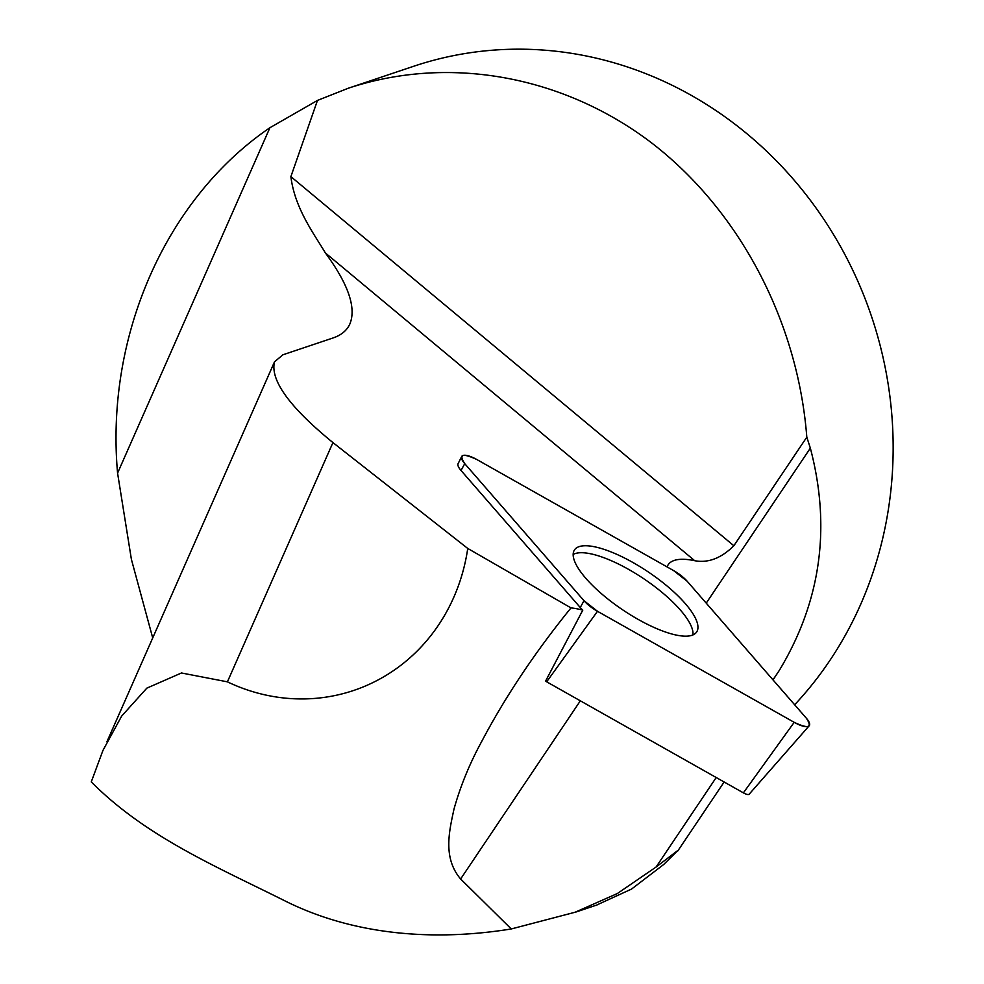 <?xml version="1.0" encoding="UTF-8"?>
<svg xmlns="http://www.w3.org/2000/svg" width="984" height="984" viewBox="0 0 984 984"><rect width="100%" height="100%" fill="white"/><g stroke="black" fill="none" stroke-linecap="round" stroke-linejoin="round"><path stroke-width="1.48" d="M580.339 700.817L460.623 878.995L511.274 928.957L575.062 912.254L617.337 893.546L656.07 867.039L677.865 850.434L663.745 864.456L631.58 889.044L597.19 904.813M667.115 566.932A95.842 29.766 -146.1 0 1 668.21 564.718A95.842 29.766 -146.1 0 1 694.716 560.708C708.173 563.229 721.223 558.236 733.855 545.751L806.806 437.154L810.349 448.138L706.217 603.143M460.623 878.995C442.665 857.79 449.257 831.099 454.005 809.069C460.401 786.13 469.626 763.609 481.68 741.505C505.382 696.611 535.148 652.072 570.991 607.903A95.842 29.766 -146.1 0 1 582.799 610.117L545.567 681.149A7.343 2.276 -146.1 0 0 546.673 681.814L743.387 792.858L794.186 722.33A19.016 5.904 33.9 0 0 809.192 725.786A19.016 5.904 33.9 0 0 806.376 718.246L687.127 581.2A19.016 5.904 33.9 0 0 673.646 570.622L476.945 459.589A19.016 5.904 33.9 0 0 461.68 456.514A19.016 5.904 33.9 0 0 464.756 463.673L584.004 600.72A19.016 5.904 33.9 0 0 597.485 611.298L794.186 722.33M461.68 456.514L458.089 463.698A17.983 5.584 33.9 0 0 461.004 470.463L580.252 607.509A17.983 5.584 33.9 0 0 582.799 610.117M152.717 637.939L131.401 559.379L117.576 473.119C105.337 335.901 165.952 198.473 269.911 127.723L317.475 100.417L290.883 176.616C294.745 208.313 313.871 233.589 325.384 252.95C348.25 284.019 356.429 307.648 349.923 323.834C346.971 330.439 341.362 335.138 333.096 337.942L282.9 354.793L274.487 361.854L106.961 741.678M570.991 607.903L467.744 548.445L332.936 442.591C289.591 407.167 270.108 380.254 274.487 361.854M317.475 100.417L348.299 88.228L413.674 66.272A383.366 354.437 71.4 0 1 815.429 207.169A383.366 354.437 71.4 0 1 835.65 651.556A383.366 354.437 71.4 0 1 794.654 704.765M810.349 448.138C831.209 527.449 820.853 601.556 779.254 670.485L773.043 679.932M348.299 88.228C448.36 54.969 562.356 75.35 650.867 142.336C739.07 209.826 797.827 320.907 806.806 437.154M467.744 548.445A189.272 174.992 71.4 0 1 227.415 681.838L181.474 672.982L146.837 688.136L121.659 716.094L102.926 750.472L91.266 781.911C146.284 837.163 216.517 866.584 286.135 901.479C356.269 936.178 436.982 940.999 511.274 928.957M779.254 670.485L772.969 679.846M692.933 634.938A73.001 22.681 33.9 0 0 646.205 580.412A73.001 22.681 33.9 0 0 575.111 553.598A73.001 22.681 33.9 0 0 573.168 554.459M809.192 725.786L749.181 794.186A7.343 2.276 -146.1 0 1 743.387 792.858M692.023 635.283A73.591 22.853 33.9 0 0 696.34 632.417A73.591 22.853 33.9 0 0 656.045 577.411A73.591 22.853 33.9 0 0 579.109 546.637A73.591 22.853 33.9 0 0 574.201 550.363A73.591 22.853 33.9 0 0 616.439 605.492A73.591 22.853 33.9 0 0 692.023 635.283M687.164 581.236L673.597 570.585L476.957 459.602C462.554 452.849 458.495 454.202 464.768 463.685L583.967 600.671L597.534 611.322L794.162 722.317C808.577 729.07 812.636 727.705 806.363 718.222L687.164 581.236M716.217 777.52L656.07 867.039M694.716 560.708L325.384 252.95M733.855 545.751L290.883 176.616M332.936 442.591L227.415 681.838M269.911 127.723L117.576 473.119M464.756 463.673L461.004 470.463M580.252 607.509L584.004 600.72M597.485 611.298L546.673 681.814M724.138 781.985L677.755 851.012M575.087 912.316L597.214 904.886"/></g></svg>
